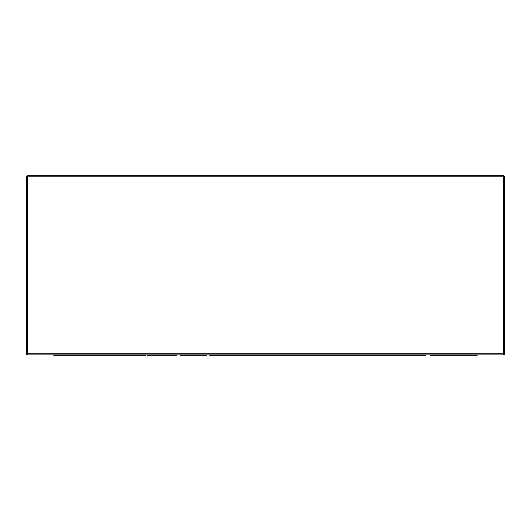 <?xml version="1.0" encoding="UTF-8"?>
<svg xmlns="http://www.w3.org/2000/svg" width="531" height="531" viewBox="0 0 531 531"><rect width="100%" height="100%" fill="white"/><g stroke="black" fill="none" stroke-linecap="round" stroke-linejoin="round"><path stroke-width="0.8" d="M27.645 354.874L503.355 354.874L504.45 353.779A1.095 1.095 0 0 1 503.355 354.874L503.355 353.779L27.645 353.779L27.645 354.874L27.645 176.783L26.55 176.783A1.095 1.095 0 0 1 27.645 175.688L26.55 176.783L26.55 353.779L27.645 354.874L503.355 354.874L504.45 353.779L504.45 176.783L503.355 175.688L27.645 175.688A1.095 1.095 0 0 0 26.55 176.783L26.55 353.779L27.645 354.874A1.095 1.095 0 0 1 26.55 353.779L503.355 353.779L503.355 176.783L27.645 176.783L27.645 353.779L26.55 353.779M504.45 353.779L504.45 176.783L503.355 176.783L503.355 353.779L504.45 353.779L503.355 353.779L503.355 354.874M26.55 176.783L27.645 176.783L27.645 175.688L27.645 176.783L503.355 176.783L503.355 175.688L27.645 175.688M503.355 175.688L503.355 176.783L504.45 176.783A1.095 1.095 0 0 0 503.355 175.688A1.095 1.095 0 0 1 504.45 176.783M81.336 354.874L81.336 355.312L81.336 354.874M87.336 355.312L87.276 354.874L87.276 355.312L84.841 355.312L84.841 354.874L84.841 355.312L53.823 355.312L53.823 354.874L53.823 355.312L62.12 355.312L62.12 354.874L62.12 355.312L73.782 355.312L73.782 354.874L73.782 355.312L113.714 355.312L113.714 354.874L113.714 355.312L113.773 354.874L113.773 355.312L115.486 355.312L115.486 354.874L115.486 355.312L113.68 355.312M100.771 354.874L100.771 355.312L100.771 354.874M89.527 354.874L89.527 355.312L89.527 354.874M88.153 355.312L91.571 355.312M94.292 355.312L106.326 355.312M113.176 355.312L113.594 355.312M119.216 355.312L119.11 354.874L119.216 355.312M145.547 354.874L145.547 355.312L145.547 354.874M119.687 355.312L119.648 354.874L119.648 355.312L131.914 355.312L131.914 354.874L131.914 355.312L144.465 355.312L144.465 354.874L144.465 355.312L145.998 355.312L145.998 354.874L145.998 355.312L145.394 355.312M144.472 354.874L144.419 355.312L145.102 355.312M120.404 355.312L123.026 355.312M127.174 355.312L136.991 355.312M168.208 354.874L168.208 355.312L168.208 354.874M162.884 354.874L162.884 355.312L176.856 355.312L176.856 354.874L176.856 355.312L171.34 355.312L171.34 354.874L171.34 355.312L168.294 355.312L168.294 354.874L168.294 355.312L162.884 355.312L162.884 354.874M161.537 355.312L147.047 355.312L147.047 354.874L147.047 355.312L150.943 355.312L150.943 354.874L150.943 355.312L162.42 355.312M180.188 355.312L180.075 354.874L180.188 355.312M206.513 354.874L206.513 355.312L206.513 354.874M180.659 355.312L180.62 354.874L180.62 355.312L192.886 355.312L192.886 354.874L192.886 355.312L205.437 355.312L205.437 354.874L205.437 355.312L206.36 355.312M205.437 354.874L205.384 355.312L206.068 355.312M181.37 355.312L183.998 355.312M188.14 355.312L197.963 355.312M209.752 355.312L209.752 354.874L209.752 355.312M234.569 354.874L234.569 355.312L234.569 354.874M226.199 354.874L226.199 355.312L234.569 355.312L226.199 355.312L226.199 354.874M222.615 354.874L222.615 355.312L226.199 355.312L222.615 355.312L222.615 354.874M219.037 354.874L219.037 355.312L222.615 355.312L219.037 355.312L219.037 354.874M210.289 354.874L210.289 355.312L219.037 355.312L210.289 355.312L210.289 354.874M260.469 355.312L260.469 354.874L260.469 355.312M285.293 354.874L285.293 355.312L285.293 354.874M276.916 354.874L276.916 355.312L285.831 355.312L285.831 354.874L285.831 355.312L276.916 355.312L276.916 354.874M273.332 354.874L273.332 355.312L276.916 355.312L273.332 355.312L273.332 354.874M269.755 354.874L269.755 355.312L273.332 355.312L269.755 355.312L269.755 354.874M261.013 354.874L261.013 355.312L269.755 355.312L261.013 355.312L261.013 354.874M53.757 355.312L53.757 354.874L53.757 355.312M116.183 354.874L116.183 355.312L119.11 355.312L116.183 355.312L116.183 354.874M235.114 355.312L235.114 354.874L235.114 355.312M259.931 354.874L259.931 355.312L259.931 354.874M251.561 354.874L251.561 355.312L259.931 355.312L251.561 355.312L251.561 354.874M247.977 354.874L247.977 355.312L251.561 355.312L247.977 355.312L247.977 354.874M244.393 354.874L244.393 355.312L247.977 355.312L244.393 355.312L244.393 354.874M235.651 354.874L235.651 355.312L244.393 355.312L235.651 355.312L235.651 354.874M310.648 354.874L310.648 355.312L310.648 354.874M302.278 354.874L302.278 355.312L313.456 355.312L313.456 354.874L313.456 355.312L313.343 354.874L313.343 355.312L302.278 355.312L302.278 354.874M298.694 354.874L298.694 355.312L302.278 355.312L298.694 355.312L298.694 354.874M295.11 354.874L295.11 355.312L298.694 355.312L295.11 355.312L295.11 354.874M286.368 354.874L286.368 355.312L295.11 355.312L286.368 355.312L286.368 354.874M339.787 354.874L339.787 355.312L339.787 354.874M313.927 355.312L313.887 354.874L313.887 355.312L326.153 355.312L326.153 354.874L326.153 355.312L338.705 355.312L338.705 354.874L338.705 355.312L371.62 355.312L371.62 354.874L371.62 355.312L371.68 354.874L371.68 355.312L425.47 355.312L425.47 354.874L425.47 355.312L371.587 355.312M339.336 355.312L338.652 355.312M314.637 355.312L317.266 355.312M321.408 355.312L331.231 355.312M339.634 355.312L345.183 355.312L345.183 354.874L345.243 355.312M358.677 354.874L358.677 355.312L358.677 354.874M347.433 354.874L347.433 355.312L347.433 354.874M346.059 355.312L349.478 355.312M352.199 355.312L364.233 355.312M371.083 355.312L371.494 355.312M477.177 355.312L430.15 355.312L430.15 354.874L430.15 355.312L477.177 355.312L477.177 354.874L477.177 355.312M338.712 354.874L338.712 355.312"/></g></svg>
